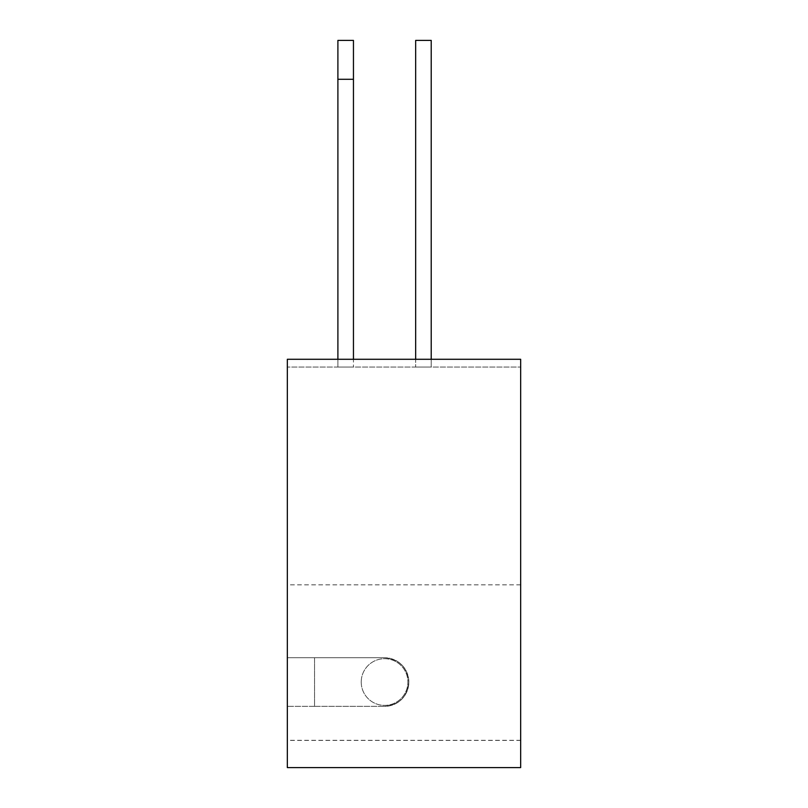 <?xml version="1.0" encoding="UTF-8"?>
<svg xmlns="http://www.w3.org/2000/svg" width="808" height="808" viewBox="0 0 808 808"><rect width="100%" height="100%" fill="white"/><g stroke="black" fill="none" stroke-linecap="round" stroke-linejoin="round"><path stroke-width="0.61" stroke-dasharray="4.04 3.03" d="M361.226 682.043A23.331 23.331 0 0 1 384.558 658.712A23.331 23.331 0 0 1 407.889 682.043A23.331 23.331 0 0 1 384.558 705.384A23.331 23.331 0 0 1 361.226 682.043A23.331 23.331 0 0 1 384.558 658.712A23.331 23.331 0 0 1 407.889 682.043A23.331 23.331 0 0 1 384.558 705.384A23.331 23.331 0 0 1 361.226 682.043M384.558 657.742C399.334 659.187 407.434 667.287 408.858 682.043C407.424 667.287 399.324 659.187 384.558 657.742L287.335 657.742L384.558 657.742L314.554 657.742L314.554 706.354L384.558 706.354L287.335 706.354L287.335 767.6L287.335 359.277L287.335 367.054L287.335 359.277L520.665 359.277L287.335 359.277L520.665 359.277L520.665 367.054L287.335 367.054L520.665 367.054L520.665 359.277L520.665 767.6L287.335 767.6L287.335 706.354L384.558 706.354C399.334 704.909 407.434 696.809 408.858 682.043C407.424 696.809 399.324 704.909 384.558 706.354A24.301 24.301 0 0 0 408.858 682.043A24.301 24.301 0 0 0 384.558 657.742L287.335 657.742L287.335 584.83L287.335 706.354L287.335 657.742L314.554 657.742L314.554 706.354L287.335 706.354L384.558 706.354A24.301 24.301 0 0 0 408.858 682.043A24.301 24.301 0 0 0 384.558 657.742M520.665 740.431L520.665 584.83L520.665 740.431L287.335 740.431M353.45 359.277L353.45 79.285L337.896 79.285L337.896 367.054L353.45 367.054L337.896 367.054L353.45 367.054L337.896 367.054L337.896 359.277M431.219 359.277L431.219 367.054L415.666 367.054L431.219 367.054L415.666 367.054L431.219 367.054L431.219 40.4L415.666 40.4L415.666 359.277M520.665 767.6L287.335 767.6L520.665 767.6M520.665 740.32L287.335 740.32M314.554 657.742L314.554 706.354L314.554 657.742M415.666 40.4L415.666 367.054L415.666 40.4L431.219 40.4L431.219 367.054L431.219 40.4L415.666 40.4M337.896 79.285L337.896 367.054L337.896 40.4L353.45 40.4L353.45 367.054L353.45 79.285M520.665 584.83L287.335 584.83"/><path stroke-width="1.21" d="M337.896 79.285L353.45 79.285L353.45 40.4L337.896 40.4L337.896 359.277M353.45 79.285L353.45 359.277M520.665 359.277L287.335 359.277L287.335 767.6L520.665 767.6L520.665 359.277M431.219 359.277L431.219 40.4L415.666 40.4L415.666 359.277"/></g></svg>
